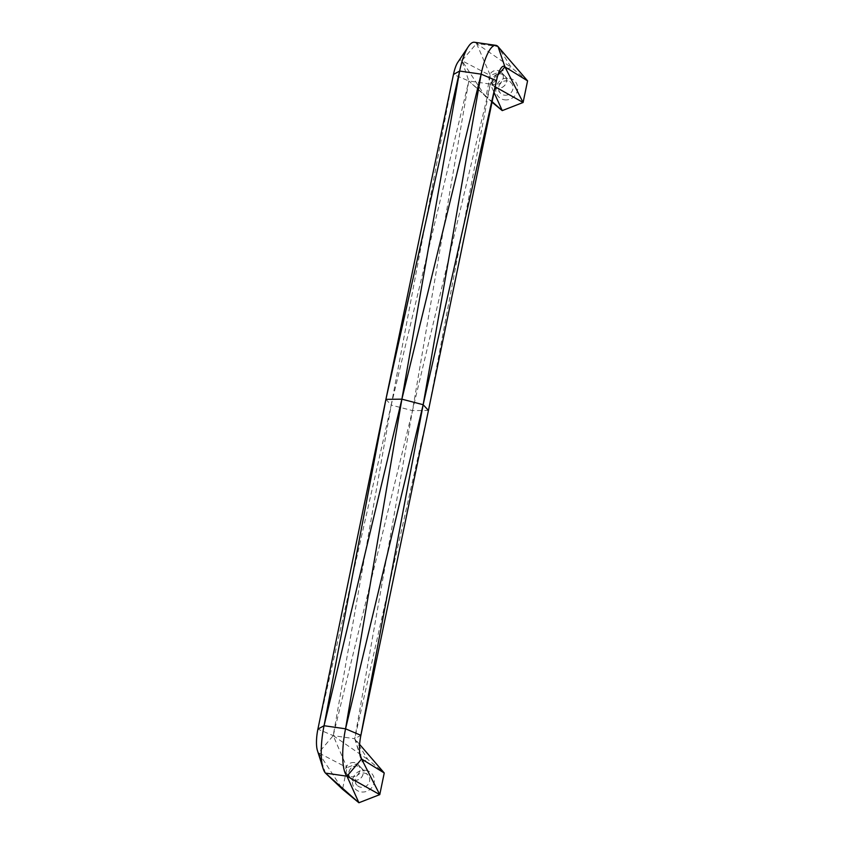 <?xml version="1.0" encoding="UTF-8"?>
<svg xmlns="http://www.w3.org/2000/svg" width="845" height="845" viewBox="0 0 845 845"><rect width="100%" height="100%" fill="white"/><g stroke="black" fill="none" stroke-linecap="round" stroke-linejoin="round"><path stroke-width="0.63" stroke-dasharray="4.22 3.17" d="M359.621 744.413L354.72 738.731L359.769 753.613M325.473 773.101L318.597 752.821L347.01 767.63L333.226 735.636L412.476 410.617L354.72 738.731L333.226 735.636L317.9 729.129L391.214 405.072L412.476 410.617L428.447 410.438L354.72 738.731L367.871 759.497L384.243 772.985M333.226 735.636L367.871 759.497L347.01 767.63L342.531 789.251L318.597 752.821L333.226 735.636L391.214 405.072L468.806 80.972L492.128 101.664M365.632 770.302A11.291 10.594 137.3 0 1 374.134 782.671A11.291 10.594 137.3 0 1 361.142 791.934A11.291 10.594 137.3 0 1 352.64 779.576A11.291 10.594 137.3 0 1 365.632 770.302M363.963 773.006A7.457 6.992 137.3 0 1 368.737 783.399A7.457 6.992 137.3 0 1 357.012 785.206A7.457 6.992 137.3 0 1 363.963 773.006M354.499 780.241A7.457 6.992 -42.7 0 0 361.449 768.042A7.457 6.992 -42.7 0 0 349.724 769.848A7.457 6.992 -42.7 0 0 354.499 780.241M357.446 766.024A7.383 6.929 -42.7 0 0 350.548 778.118A7.383 6.929 -42.7 0 0 362.167 776.323A7.383 6.929 -42.7 0 0 357.446 766.024M354.266 762.591A7.383 6.929 -42.7 0 0 347.379 774.675A7.383 6.929 -42.7 0 0 358.988 772.89A7.383 6.929 -42.7 0 0 354.266 762.591M385.911 399.347L391.214 405.072L453.469 74.466L468.806 80.972L461.93 60.692L485.864 97.133L490.343 75.501L461.93 60.692L476.559 43.507L490.343 75.501L511.193 67.368L476.559 43.507L498.054 46.612L511.193 67.368L527.576 80.867M317.424 750.54A19.562 5.376 98.2 0 0 318.597 752.821M495.191 86.824L490.301 84.067L497.863 75.184M428.447 410.438L490.301 84.067L468.806 80.972L412.476 410.617L490.301 84.067L494.04 92.39M474.383 42.25A39.123 10.742 -81.8 0 1 476.559 43.507M457.842 62.224A19.562 5.376 -81.8 0 1 461.93 60.692M494.663 84.616A7.383 6.929 137.3 0 1 489.942 74.318A7.383 6.929 137.3 0 1 501.56 72.522A7.383 6.929 137.3 0 1 494.663 84.616M497.842 88.049A7.383 6.929 137.3 0 1 493.121 77.751A7.383 6.929 137.3 0 1 504.729 75.965A7.383 6.929 137.3 0 1 497.842 88.049M497.832 88.112A7.457 6.992 137.3 0 1 493.057 77.729A7.457 6.992 137.3 0 1 504.782 75.913A7.457 6.992 137.3 0 1 497.832 88.112M504.338 95.158A7.457 6.992 -42.7 0 0 511.299 82.968A7.457 6.992 -42.7 0 0 499.575 84.775A7.457 6.992 -42.7 0 0 504.338 95.158M504.476 99.816A11.291 10.594 -42.7 0 0 517.467 90.542A11.291 10.594 -42.7 0 0 508.954 78.184A11.291 10.594 -42.7 0 0 495.973 87.447A11.291 10.594 -42.7 0 0 504.476 99.816M492.022 102.203L468.806 80.972M360.414 756.729L354.72 738.731L360.889 735.319M500.842 68.413L490.301 84.067L496.459 80.655M361.449 768.042L367.966 775.087M347.379 774.675L350.548 778.118M490.713 82.556L493.881 85.989M504.782 75.913L511.299 82.968M493.839 86.032L500.346 93.077M501.56 72.522L504.729 75.965M358.227 764.651L361.406 768.084M350.506 778.16L357.012 785.206"/><path stroke-width="1.27" d="M359.769 753.613L361.597 759.011L384.243 772.985L359.621 744.413M346.968 776.196A39.123 10.742 98.2 0 1 345.552 728.812L423.155 404.713L360.889 735.319L345.552 728.812L401.882 399.167L459.638 71.054L385.911 399.347L317.9 729.129L324.058 725.718L385.911 399.347L401.882 399.167L324.058 725.718A39.123 10.742 98.2 0 0 323.117 768.527A39.123 10.742 98.2 0 0 325.473 773.101L342.531 789.251L358.903 802.75L346.968 776.196L379.764 794.617L358.903 802.75L325.473 773.101L346.968 776.196L361.597 759.011L379.764 794.617L384.243 772.985M481.132 74.149L459.638 71.054A39.123 10.742 -81.8 0 1 468.383 46.559A39.123 10.742 -81.8 0 1 474.383 42.25L495.878 45.345A39.123 10.742 -81.8 0 0 481.132 74.149L423.155 404.713L496.459 80.655L481.132 74.149L401.882 399.167L423.155 404.713L428.447 410.438L360.889 735.319A19.562 5.376 98.2 0 0 360.414 756.729A19.562 5.376 98.2 0 0 361.597 759.011M317.9 729.129A19.562 5.376 98.2 0 0 317.424 750.54L323.117 768.527M497.863 75.184L504.93 66.882L523.097 102.488L495.191 86.824M492.128 101.664L502.236 110.621L523.097 102.488L527.576 80.867L504.93 66.882A19.562 5.376 -81.8 0 0 500.842 68.413A19.562 5.376 -81.8 0 0 496.459 80.655L428.447 410.438M494.04 92.39L502.236 110.621L492.022 102.203M495.878 45.345A39.123 10.742 -81.8 0 1 498.054 46.612L504.93 66.882M385.911 399.347L453.469 74.466A19.562 5.376 -81.8 0 1 457.842 62.224L468.383 46.559M498.054 46.612L527.576 80.867M345.552 728.812L324.058 725.718M453.469 74.466L459.638 71.054"/></g></svg>
